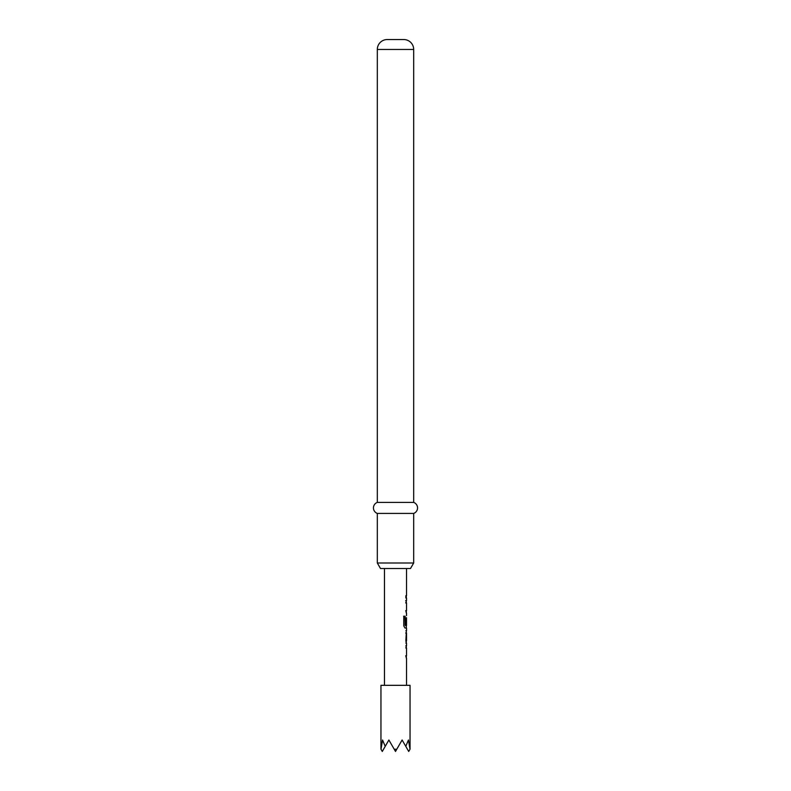 <?xml version="1.0" encoding="UTF-8"?>
<svg xmlns="http://www.w3.org/2000/svg" width="791" height="791" viewBox="0 0 791 791"><rect width="100%" height="100%" fill="white"/><g stroke="black" fill="none" stroke-linecap="round" stroke-linejoin="round"><path stroke-width="1.19" d="M410.045 749.156L410.045 685.332L380.955 685.332L380.955 749.156M385.217 746.358L382.547 740L381.005 749.255L382.28 751.45L388.885 740L394.234 749.255L396.766 749.255L402.115 740L405.783 746.358L408.453 740L409.995 749.255L408.72 751.45L405.783 746.358M406.445 648.056L405.862 648.056L406.297 645.901M405.862 645.743L406.406 645.743M406.297 658.013L405.862 655.848L406.445 655.848M406.396 643.123L405.872 643.123L406.396 643.123L405.862 640.967L406.396 630.704L405.872 630.704L406.396 630.704M405.664 633.018L406.436 633.018L405.872 633.018L406.436 633.018L406.436 640.809L405.872 640.809M406.297 627.925L405.051 628.084L403.776 625.918L403.776 616.199L405.121 616.199L405.121 625.355L406.445 625.513M406.416 617.88L406.416 624.455L405.862 624.455L406.297 617.722M405.862 602.93L406.445 602.93L405.862 602.93L406.297 600.764M406.297 612.887L405.862 610.721L406.445 610.721M405.862 595.682L405.862 597.996M410.499 568.511L380.501 568.511L377.317 563.004L413.683 563.004L410.499 568.511M413.683 49.467L377.317 49.467A9.917 9.917 0 0 1 387.234 39.55L403.766 39.55A9.917 9.917 0 0 1 413.683 49.467L413.683 502.394A5.863 5.863 0 0 1 413.683 513.418L377.317 513.418L377.317 563.004M413.683 513.418L413.683 563.004M413.683 502.394L377.317 502.394A5.863 5.863 0 0 0 377.317 513.418M377.317 49.467L377.317 502.394M394.234 749.255L395.5 751.45L396.766 749.255M405.654 600.616L406.406 600.616M406.228 602.93L405.654 602.93M405.654 610.721L406.228 610.721M403.618 616.199L404.933 616.199L405.2 625.513M406.198 617.88L406.416 624.455M406.198 624.455L405.654 624.455M406.218 633.018L406.416 640.651M405.654 655.848L406.228 655.848M406.525 568.511L406.525 595.682M406.525 597.996L406.525 600.616M406.525 602.93L406.525 610.721M406.525 613.035L406.525 615.665M406.525 617.722L406.525 625.513M406.525 628.084L406.525 630.704M406.525 633.018L406.525 640.809M406.525 643.123L406.525 645.743M406.525 648.056L406.525 655.848M406.525 658.161L406.525 685.332M384.475 568.511L384.475 685.332M406.297 595.682L406.297 597.996M406.297 600.616L406.297 602.93M406.297 610.721L406.297 613.035M406.297 625.513L406.297 628.084M406.297 630.842L406.297 633.018M406.297 640.809L406.297 642.984M406.297 645.743L406.297 648.056M406.297 655.848L406.297 658.161"/></g></svg>
